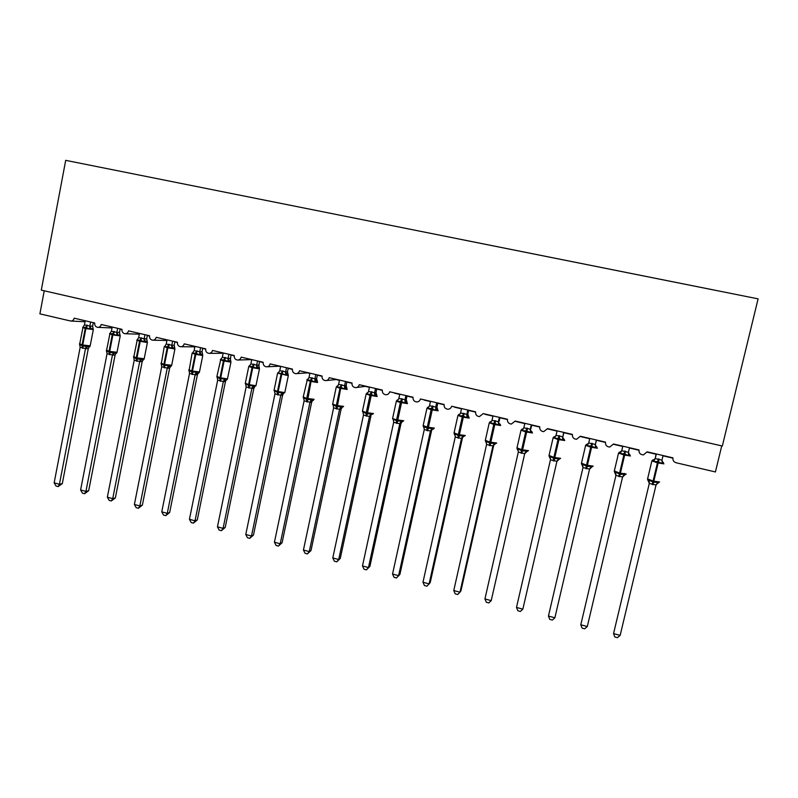 <?xml version="1.0" encoding="UTF-8"?>
<svg xmlns="http://www.w3.org/2000/svg" width="798" height="798" viewBox="0 0 798 798"><rect width="100%" height="100%" fill="white"/><g stroke="black" fill="none" stroke-linecap="round" stroke-linejoin="round"><path stroke-width="1.2" d="M721.741 445.883L715.407 471.957L676.125 462.76C673.692 461.942 672.644 460.306 672.963 457.862L647.128 451.838L643.397 454.91C640.245 454.651 638.789 452.995 639.018 449.942L613.512 443.997L609.722 447.06C606.68 446.75 605.273 445.104 605.502 442.132L580.316 436.257L576.495 439.309C573.543 438.95 572.176 437.314 572.415 434.411L547.538 428.606L543.697 431.648C540.825 431.259 539.498 429.643 539.737 426.79L515.179 421.055L511.328 424.087C508.516 423.678 507.239 422.062 507.468 419.259L483.219 413.603L479.359 416.626C476.625 416.187 475.369 414.591 475.608 411.828L451.648 406.242C451.079 408.167 449.793 409.165 447.798 409.244C445.124 408.795 443.897 407.209 444.137 404.486L420.476 398.96C419.898 400.895 418.621 401.893 416.626 401.953C414.012 401.494 412.815 399.918 413.045 397.234L389.673 391.778C389.105 393.723 387.828 394.711 385.843 394.761C383.279 394.282 382.112 392.716 382.342 390.072L359.26 384.686C358.691 386.631 357.414 387.619 355.439 387.648C352.925 387.16 351.778 385.614 352.008 382.99L329.195 377.673C328.636 379.619 327.37 380.606 325.404 380.626C322.941 380.127 321.813 378.591 322.043 375.998L299.509 370.741C298.941 372.686 297.684 373.673 295.729 373.683C293.315 373.185 292.208 371.649 292.427 369.095L270.163 363.898C269.604 365.843 268.357 366.821 266.422 366.821C264.038 366.322 262.961 364.806 263.17 362.272L241.166 357.135C240.617 359.08 239.38 360.048 237.455 360.048C235.111 359.539 234.053 358.033 234.263 355.529L212.517 350.452C211.969 352.397 210.742 353.364 208.827 353.354C206.522 352.836 205.485 351.339 205.694 348.856L184.198 343.848C183.66 345.793 182.433 346.751 180.538 346.731C178.273 346.222 177.246 344.736 177.455 342.272L156.218 337.315C155.68 339.26 154.463 340.217 152.588 340.187C150.353 339.679 149.346 338.202 149.545 335.759L128.558 330.861C128.019 332.796 126.822 333.754 124.957 333.724C122.762 333.205 121.765 331.739 121.964 329.325L101.216 324.487C100.678 326.422 99.491 327.37 97.645 327.34C95.481 326.821 94.503 325.365 94.693 322.971L74.184 318.183C73.655 320.108 72.478 321.055 70.643 321.015L39.9 313.843L44.239 290.801M257.525 360.945L256.667 365.115L258.642 365.025L259.28 367.569L256.637 368.317L252.507 366.521L249.215 366.571L250.891 363.878L251.769 359.609L238.183 360.028M279.869 366.162L267.26 366.791M308.267 372.786L296.716 373.614M337.005 379.489L326.562 380.516M366.073 386.272L356.806 387.469M65.695 160.348L758.1 298.851L722.33 446.022L41.297 290.123L65.695 160.348M662.968 462.232L662.22 463.558L657.692 461.603L653.512 461.523L653.053 459.927M647.846 480.456L649.073 480.187L653.612 482.321L657.761 482.251L658.111 483.039L659.268 482.112M620.156 635.378L617.423 637.652L614.789 636.944L613.552 633.602L620.156 635.378L656.036 485.014L649.303 483.408L613.552 633.602L649.273 483.538L648.285 480.695M663.058 455.558L661.971 460.147L662.22 463.558M656.086 453.922L655.218 458.571L661.971 460.147M656.315 453.982L655.248 458.451L653.113 460.386M653.512 461.523L655.218 458.571M649.073 480.187L649.303 483.408M657.761 482.251L656.036 485.014M629.273 454.212L628.644 455.678L624.146 453.733L620.046 453.663L619.388 452.117M614.59 472.516L615.687 472.216L620.146 474.321L624.255 474.261L624.654 475.049L625.861 474.132M587.308 626.53L584.675 628.804L582.071 628.106L580.794 624.774L587.308 626.53L622.58 477.014L615.936 475.428L580.794 624.774L615.906 475.558L614.949 472.735M629.492 447.718L628.415 452.296L628.644 455.678M622.789 446.162L621.752 450.73L628.415 452.296M622.829 446.172L621.782 450.621M624.714 474.531L624.355 473.394M620.046 453.663L621.752 450.73M628.545 453.633L628.704 454.94M615.687 472.216L615.936 475.428M624.255 474.261L622.58 477.014M596.375 446.561L595.488 447.887L591.029 445.962L586.999 445.902L586.46 444.396M581.742 464.675L582.71 464.346L587.089 466.431L591.178 466.371L591.617 467.169L592.884 466.251M548.445 616.056L549.762 619.378L552.326 620.076L554.879 617.792L548.445 616.056L582.989 467.548L589.552 469.114L554.879 617.792L589.523 469.244L591.617 467.169M596.335 439.987L595.517 444.007M596.445 440.017L595.547 443.888M589.762 438.451L588.705 442.99L595.308 444.416M586.999 445.902L588.705 442.99M595.278 444.536L595.488 447.887M582.71 464.346L582.989 467.548M591.178 466.371L589.552 469.114M563.887 439L562.75 440.207L559.099 438.471L554.371 438.232L553.952 436.765M549.313 456.935L550.151 456.586L554.46 458.641L558.52 458.581L558.989 459.379L560.326 458.471M516.496 607.448L517.852 610.759L520.386 611.448L522.85 609.153L516.496 607.448L550.45 459.768L556.934 461.314L522.85 609.153L556.904 461.444L558.989 459.379M563.607 432.356L562.979 436.386M563.897 432.416L563.009 436.277M557.104 430.84L556.066 435.349L562.59 436.755L563.607 439.389M554.371 438.232L556.066 435.349M562.57 436.875L562.75 440.207M550.151 456.586L550.45 459.768M558.52 458.581L556.934 461.314M531.747 431.469L530.421 432.616L526.79 430.89L522.141 430.671L521.842 429.234M517.284 449.294L518.002 448.915L522.231 450.95L526.261 450.88L526.78 451.688L528.176 450.78M484.935 598.939L486.331 602.251L488.835 602.929L491.209 600.635L484.935 598.939L518.321 452.077L524.695 453.723L491.209 600.635L524.695 453.733L526.78 451.688M531.278 424.815L530.281 429.194L530.85 428.865M531.747 424.925L530.87 428.755M524.865 423.319L523.837 427.798L530.281 429.194L531.308 431.808M522.141 430.671L523.837 427.798M530.261 429.304L530.421 432.616M518.002 448.915L518.321 452.077M526.261 450.88L524.715 453.613M499.977 424.017L498.491 425.115L494.89 423.399L490.321 423.189L490.132 421.793M486.6 443.429L485.723 441.893L486.241 441.334L490.401 443.349L494.401 443.279L494.959 444.097L496.426 443.189M453.763 590.54L455.199 593.842L457.673 594.51L459.967 592.206L453.763 590.54L486.581 444.496L492.905 446.002L459.967 592.206L460.925 590.899L493.673 445.593L492.875 446.132L494.959 444.097M499.358 417.364L498.371 421.713L499.109 421.444M499.997 417.514L499.139 421.324M493.014 415.888L492.007 420.346L498.371 421.713M490.321 423.189L492.007 420.346M498.351 421.833L498.491 425.115M486.241 441.334L486.581 444.496M494.401 443.279L492.905 446.002M467.818 410.012L466.86 414.342L467.788 413.972L468.606 416.666L466.96 417.703L462.621 415.828L458.88 415.808L458.8 414.451M455.219 435.738L454.411 434.411L454.88 433.853L458.96 435.838L462.93 435.778L463.528 436.586L465.074 435.698M422.97 582.241L424.446 585.533L426.89 586.191L429.095 583.887L422.97 582.241L455.239 436.995L461.483 438.491L429.095 583.887L430.212 582.64L462.411 438.122L461.453 438.611L463.528 436.586M467.788 413.972L467.758 415.249M468.635 410.202L467.788 413.992M461.563 408.546L460.576 412.985L466.86 414.342M458.88 415.808L460.576 412.985M466.83 414.451L466.96 417.703M454.88 433.853L455.239 436.995M462.93 435.778L461.483 438.491M436.676 402.741L435.728 407.05L436.815 406.731L437.603 409.394L435.808 410.391L431.499 408.526L427.828 408.516L427.858 407.189M424.217 428.167L423.479 427.03L423.888 426.461L427.169 428.247L431.848 428.356L433.334 429.154M399.878 574.47L396.466 577.981L398.601 575.667L392.546 574.041L424.277 429.593L430.441 431.06L398.601 575.667L399.878 574.47L431.538 430.74L430.421 431.189L432.486 429.184M432.107 429.474L431.538 430.74M437.653 402.97L436.825 408.177M430.491 401.304L429.524 405.713L435.728 407.05M427.828 408.516L429.524 405.713M435.708 407.16L435.808 410.391M423.888 426.461L424.277 429.593M431.848 428.356L430.441 431.06M396.466 577.981L394.052 577.323L392.546 574.041M405.913 395.569L404.975 399.848L406.222 399.569L406.99 402.212L405.035 403.17L401.494 401.484L397.155 401.314L397.125 400.127M399.798 394.142L398.84 398.531L401.613 398.791L400.377 402.461L396.337 401.254L397.294 400.017M393.594 420.706L393.284 419.159L397.224 421.095L401.145 421.035L401.813 421.863L403.509 420.985M369.893 566.4L366.422 569.862L368.467 567.548L362.482 565.942L393.683 422.272L399.778 423.728L368.467 567.548L369.893 566.4L401.035 423.449L399.758 423.858L401.813 421.863M401.653 422.112L401.035 423.449M401.613 398.791L404.995 399.828L406.052 402.421M406.222 399.569L406.272 401.135M407.04 395.828L406.232 399.579M397.155 401.314L398.84 398.531M404.955 399.958L405.035 403.17M393.284 419.159L393.683 422.272M401.145 421.035L399.778 423.728M366.422 569.862L364.038 569.213L362.482 565.942M375.509 388.476L374.601 392.736L375.998 392.486L376.736 395.11L374.641 396.027L371.12 394.362L366.851 394.202L367.09 392.935M363.329 413.364L363.04 411.948L366.92 413.863L370.811 413.793L371.519 414.631L373.294 413.753M340.277 558.42L336.726 561.842L338.691 559.528L332.786 557.932L363.469 415.05L369.484 416.486L338.691 559.528L340.277 558.42L370.89 416.237L369.474 416.606L371.519 414.631M369.474 387.07L368.536 391.429L374.611 392.716L375.678 395.299M375.998 392.486L376.077 394.142M376.806 388.776L376.008 392.506M366.851 394.202L368.536 391.429M374.571 392.845L374.641 396.027M363.04 411.948L363.469 415.05M370.811 413.793L369.484 416.486M336.726 561.842L334.372 561.203L332.786 557.932M346.841 388.107L344.606 388.975L340.387 387.15L336.916 387.17L337.255 385.933M333.434 406.112L333.165 404.815L336.975 406.711L340.846 406.651L341.584 407.479L343.439 406.621M311.001 550.54L307.38 553.922L309.275 551.598L303.44 550.022L333.614 407.908L339.559 409.324L309.275 551.598L311.001 550.54L341.115 409.125L339.529 409.434M341.644 407.928L341.115 409.125L342.043 407.579M345.484 381.474L344.586 385.703L346.132 385.504L346.242 387.23M346.931 381.803L346.142 385.514M339.519 380.077L338.601 384.417L344.586 385.703L345.674 388.257M336.916 387.17L338.601 384.417M344.556 385.813L344.606 388.975M333.165 404.815L333.614 407.908M340.846 406.651L339.559 409.324M307.38 553.922L305.055 553.293L303.44 550.022M317.305 381.175L314.931 382.003L310.741 380.187L307.33 380.227L307.769 379.02M303.888 398.97L303.649 397.773L306.691 399.479L311.23 399.579L313.245 400.387M282.073 542.76L278.382 546.091L280.208 543.767L274.432 542.211L304.108 400.845L309.983 402.252L280.208 543.767L282.073 542.76L311.689 402.092L309.963 402.362M312.267 400.835L311.689 402.092L312.607 400.536M315.809 374.551L314.931 378.761L316.616 378.591L316.766 380.397M317.404 374.92L316.626 378.611L317.285 381.155M309.923 373.175L309.016 377.494L314.931 378.761M307.33 380.227L309.016 377.494M314.901 378.87L314.931 382.003M303.649 397.773L304.108 400.845M311.23 399.579L309.983 402.252M278.382 546.091L276.088 545.463L274.432 542.211M288.118 374.332L285.614 375.12L281.455 373.314L278.103 373.354L278.632 372.187M274.702 391.918L274.482 390.811L278.163 392.666L281.973 392.596L282.781 393.444L284.796 392.606L288.327 375.649L277.604 373.145M253.475 535.059L249.724 538.351L251.48 536.027L245.774 534.48L274.961 393.873L280.766 395.259L251.48 536.027L253.475 535.059L282.612 395.14L280.736 395.369M283.23 393.823L282.612 395.14L283.519 393.574M286.492 367.708L285.624 371.898L287.46 371.768L287.629 373.624M288.238 368.117L287.47 371.778L288.098 374.302M280.677 366.352L279.779 370.641L285.624 371.898M278.103 373.354L279.779 370.641M285.604 372.008L285.614 375.12M274.482 390.811L274.961 393.873M281.973 392.596L280.766 395.259M249.724 538.351L247.45 537.732L245.774 534.48M249.215 366.571L249.844 365.434M245.864 384.965L245.654 383.938L249.275 385.773L253.056 385.703L253.894 386.551L255.998 385.723M225.216 527.448L221.405 530.7L223.081 528.366L217.445 526.85L246.143 386.98L251.889 388.357L223.081 528.366L225.216 527.448L253.874 388.267L251.879 388.476L253.894 386.551M254.532 386.9L253.874 388.267L254.781 386.691M259.4 361.384L258.841 366.94M250.891 363.878L256.667 365.115M256.647 365.225L256.637 368.317M245.654 383.938L246.143 386.98M253.056 385.703L251.889 388.357M221.405 530.7L219.151 530.091L217.445 526.85M228.886 354.272L228.048 358.412L230.153 358.352L230.772 360.876L227.999 361.594L224.577 359.968L220.667 359.868L221.385 358.761M217.355 378.092L217.166 377.135L220.039 378.791L224.477 378.88L225.345 379.738L226.911 379.688L227.54 378.92M197.286 519.937L193.405 523.139L195.011 520.805L189.435 519.308L217.674 380.177L223.35 381.534L195.011 520.805L197.286 519.937L225.465 381.474L223.34 381.653L225.345 379.738M226.173 380.067L225.465 381.474M230.911 354.741L230.393 360.317M223.201 352.945L222.343 357.195L228.048 358.412M220.667 359.868L222.343 357.195M228.029 358.521L227.999 361.594M217.166 377.135L217.674 380.177M224.477 378.88L223.35 381.534M193.405 523.139L191.181 522.54L189.435 519.308M200.587 347.669L199.759 351.788L202.004 351.768L202.592 354.272L199.7 354.95L195.62 353.175L192.448 353.245L193.296 352.068M189.186 371.309L189.006 370.422L191.829 372.058L196.238 372.147L197.136 373.005L198.812 372.955L199.42 372.197M169.665 512.496L165.735 515.658L167.271 513.333L161.765 511.847L189.535 373.444L195.141 374.781L167.271 513.333L169.665 512.496L197.395 374.761L195.131 374.91L197.136 373.005M198.133 373.304L197.395 374.761M202.004 351.768L202.263 353.773M202.742 348.167L202.024 351.778M194.971 346.362L194.123 350.581L199.759 351.788M192.448 353.245L194.123 350.581M199.739 351.898L199.7 354.95M189.006 370.422L189.535 373.444M196.238 372.147L195.141 374.781M165.735 515.658L163.53 515.069L161.765 511.847M172.617 341.145L171.809 345.245L174.173 345.255L174.742 347.738L171.73 348.377L168.348 346.771L164.558 346.691L165.366 345.584M161.336 364.616L161.166 363.778L163.949 365.394L168.318 365.484L169.246 366.342L171.041 366.292L171.62 365.554M142.363 505.154L138.373 508.276L139.85 505.942L134.393 504.466L161.715 366.791L167.261 368.117L139.85 505.942L142.363 505.154L169.645 368.127L167.251 368.237L169.246 366.342M170.423 366.631L169.645 368.127L170.563 366.501M167.061 339.848L166.233 344.048L171.829 345.225L172.957 347.729M174.173 345.255L174.463 347.3M174.912 341.674L174.193 345.265M164.558 346.691L166.233 344.048M171.789 345.354L171.73 348.377M161.166 363.778L161.715 366.791M168.318 365.484L167.261 368.117M138.373 508.276L136.199 507.688L134.393 504.466M144.977 334.691L144.169 338.771L146.672 338.811L147.211 341.275L144.079 341.883L140.717 340.287L136.997 340.217L137.755 339.16M133.815 357.993L133.655 357.215L136.388 358.821L143.58 359.728M115.371 497.882L111.321 500.964L112.727 498.63L107.351 497.184L134.224 360.217L139.7 361.524L112.727 498.63L115.371 497.882L142.214 361.574L139.69 361.644L141.685 359.768M143.022 360.038L142.214 361.574L143.131 359.928M139.48 333.414L138.662 337.594L144.199 338.761L145.326 341.245M146.672 338.811L146.982 340.906M147.391 335.26L146.682 338.831M136.997 340.217L138.662 337.594M144.149 338.881L144.079 341.883M133.655 357.215L134.224 360.217M140.727 358.901L139.7 361.524M111.321 500.964L109.176 500.386L107.351 497.184M106.343 350.162L109.695 351.409L112.887 334.931L120.219 335.888L119.999 334.901L116.747 335.469L112.747 333.724L109.745 333.823L110.463 332.816M106.603 351.459L106.463 350.731L109.136 352.307L116.428 353.245M88.688 490.7L84.578 493.743L85.925 491.408L80.598 489.972L107.042 353.714L112.458 355.01L85.925 491.408L88.688 490.7L115.092 355.09L112.428 355.11M115.929 353.524L115.092 355.09M117.645 328.317L116.857 332.377L119.471 332.447L119.81 334.571M120.189 328.916L119.491 332.467M112.219 327.05L111.401 331.21L116.857 332.377L118.024 334.841M109.745 333.823L111.401 331.21M116.837 332.477L116.747 335.469M106.463 350.731L107.042 353.714M113.446 352.397L112.458 355.01M84.578 493.743L82.453 493.174L80.598 489.972M79.481 343.778L82.733 344.975L85.875 328.586L93.316 329.564L93.087 328.586L89.725 329.125L85.755 327.389L82.802 327.499L83.481 326.532M79.71 344.995L79.571 344.317L82.204 345.883L89.576 346.841M62.304 483.598L58.134 486.6L59.421 484.266L54.154 482.85L80.169 347.29L85.516 348.566L59.421 484.266L62.304 483.598L88.279 348.676L85.496 348.676M89.147 347.09L88.279 348.676M90.623 322.013L89.845 326.053L92.588 326.153L92.957 328.317M93.286 322.641L92.608 326.173M85.256 320.766L84.458 324.896L89.845 326.053M82.802 327.499L84.458 324.896M89.825 326.153L89.725 329.125M79.571 344.317L80.169 347.29M86.483 345.963L85.516 348.566M58.134 486.6L56.04 486.042L54.154 482.85M658.28 458.88L657.422 462.85L651.886 460.845M647.597 478.9L653.093 481.044L652.175 484.496M663.926 463.847L657.422 462.85L653.093 481.044L659.597 481.972M652.983 484.695L659.088 459.069M661.941 460.306L662.968 462.7M649.283 482.341L649.173 481.483M658.111 483.039L656.165 484.635M624.764 451.04L623.866 454.97L618.55 453.035M614.33 470.99L619.607 473.054L618.769 476.506M630.45 455.987L623.866 454.97L619.607 473.054L626.191 474.012M619.567 476.695L625.572 451.219M619.697 452.546L621.782 450.591M628.425 452.247L629.423 454.83M624.654 475.049L622.59 476.975M591.687 443.289L590.729 447.179L585.632 445.314M581.483 463.179L586.54 465.164L585.782 468.616M597.383 448.227L590.729 447.179L586.54 465.164L593.203 466.142M586.57 468.805L592.475 443.479M586.7 444.805L588.695 443.02M595.308 444.396L596.305 447.06M583.019 467.369L582.031 464.875L582.869 465.523M559.009 435.638L558.001 439.499L553.114 437.703M549.044 455.459L553.892 457.374L553.214 460.825M564.735 440.556L558.001 439.499L553.892 457.374L560.635 458.331M553.992 461.015L559.787 435.828M554.121 437.164L555.997 435.568M550.51 459.239L549.533 457.114M526.75 428.087L525.692 431.908L521.004 430.172M516.994 447.838L521.643 449.683L521.044 453.124M532.495 432.985L525.692 431.908L521.643 449.683L528.476 450.631M521.812 453.314L527.518 428.267M521.942 429.613L523.707 428.197M518.371 451.259L517.433 449.454L518.141 449.932M494.88 420.626L493.782 424.406L489.284 422.741M485.334 440.306L489.802 442.092L489.284 445.523M500.077 424.137L500.655 425.514L493.782 424.406L489.802 442.092L496.705 443.02M490.042 445.713L495.638 420.805M490.162 422.152L491.807 420.905M498.381 421.693L499.408 424.327M463.409 413.254L462.261 417.005L457.942 415.399M454.062 432.865L458.351 434.581L457.902 438.022M468.645 416.756L469.204 418.122L462.261 417.005L458.351 434.581L465.324 435.509M458.651 438.202L464.157 413.434M458.77 414.79L460.296 413.693M466.87 414.322L467.907 416.935M432.326 405.983L431.129 409.693L426.98 408.147M423.169 425.524L427.279 427.169L426.91 430.601M437.613 409.464L438.132 410.83L431.129 409.693L427.279 427.169L434.331 428.087M427.648 430.78L433.065 406.152M427.758 407.519L429.164 406.551M435.738 407.03L436.785 409.633M392.636 418.262L396.387 400.975M393.394 419.928L392.566 418.581L396.596 419.848L396.287 423.279M406.95 402.262L407.449 403.628L400.377 402.461L396.596 419.848L403.708 420.755M397.015 423.449L402.342 398.96M397.135 400.327L398.421 399.489M402.002 421.913L401.015 423.469M371.269 391.688L369.993 395.329L366.162 393.893M362.472 411.09L366.272 412.616L366.033 416.037M376.676 395.15L377.125 396.506L369.993 395.329L366.272 412.616L373.454 413.514M366.761 416.217L371.998 391.858M366.871 393.224L368.048 392.496M341.295 384.666L339.978 388.277L336.297 386.9M332.666 403.997L336.317 405.474L336.148 408.895M346.791 388.157L347.17 389.474L339.978 388.277L336.317 405.474L343.569 406.362M336.866 409.065L340.686 388.446L342.013 384.836M336.975 386.212L338.043 385.574M346.132 385.504L346.831 388.097M341.584 407.479L339.539 409.454M311.679 377.733L310.312 381.304L306.781 379.978M303.21 396.995L306.721 398.411L306.622 401.823M317.265 381.245L317.564 382.521L310.312 381.304L306.721 398.411L314.033 399.289M307.32 401.993L311.021 381.474L312.387 377.903M307.43 379.279L308.397 378.731M314.941 378.741L316.028 381.294M312.008 400.416L309.973 402.372M282.412 370.88L281.016 374.422L277.475 391.439L277.435 394.84M274.103 390.072L277.475 391.439L284.786 392.606M278.133 395.01L278.173 391.599L281.714 374.591L283.11 371.05M288.088 374.422L288.317 375.649M278.233 372.427L279.101 371.958M285.644 371.878L286.741 374.422M282.781 393.444L280.746 395.389M253.495 364.107L252.048 367.619L248.777 366.392M245.325 383.23L248.577 384.546L248.597 387.948M259.25 367.679L259.41 368.866L252.048 367.619L248.577 384.546L255.939 385.723L259.47 368.866M249.285 388.107L249.265 384.706L252.747 367.788L254.183 364.277M249.385 365.664L250.163 365.255M256.687 365.095L257.784 367.629M224.916 357.424L223.43 360.896L220.278 359.718M216.886 376.457L220.019 377.733L220.098 381.125M230.762 361.015L230.841 362.152L223.43 360.896L220.019 377.733L227.43 378.93L230.961 362.152M220.777 381.284L220.697 377.893L224.118 361.055L225.595 357.584M221.036 359.27L221.555 358.621M228.068 358.402L229.176 360.915M226.383 379.878L225.445 381.494M196.667 350.811L195.151 354.252L192.109 353.115M188.767 369.773L191.789 370.99L191.929 374.382M202.602 354.432L202.612 355.529L195.151 354.252L191.789 370.99L199.47 371.938L202.782 355.519M192.597 374.551L192.458 371.16L195.819 354.412L197.335 350.96M199.779 351.778L200.906 354.282M198.313 373.155L197.375 374.781M168.747 344.267L167.191 347.689L164.268 346.591M160.977 363.16L163.889 364.337L164.089 367.728M174.782 347.928L174.702 348.975L167.191 347.689L163.889 364.337L171.67 365.294L174.922 348.965M164.747 367.878L164.548 364.496L167.859 347.848L169.405 344.427M141.146 337.813L139.56 341.195L136.737 340.138M133.505 356.626L136.308 357.763L136.558 361.135M147.271 341.504L147.111 342.492L139.56 341.195L136.308 357.763L144.199 358.741L147.401 342.492M137.216 361.295L136.967 357.913L140.219 341.354L141.805 337.963M113.865 331.419L112.239 334.781L109.526 333.764M114.513 331.569L112.887 334.931L112.239 334.781L109.037 351.26L109.356 354.631M110.004 354.781L109.695 351.409L117.037 352.257L120.179 336.088M119.471 332.447L119.999 334.901M114.433 353.255L112.448 355.13M116.019 353.424L115.062 355.1M86.892 325.105L85.236 328.437L82.613 327.459M87.531 325.255L85.875 328.586L85.236 328.437L82.084 344.826L82.453 348.197M83.092 348.347L82.733 344.975L90.184 345.853L93.286 329.754M89.875 326.033L91.022 328.507M92.588 326.153L93.087 328.586M87.491 346.831L85.516 348.686M89.206 347L88.249 348.696M98.034 327.35L112.039 327.948M70.992 321.035L85.067 321.764M125.396 333.744L139.331 334.192M153.086 340.197L166.942 340.487M181.106 346.741L194.872 346.841M209.465 353.344L223.141 353.245M672.914 458.142L662.998 455.828M656.016 454.202L647.048 452.107M638.969 450.222L629.423 447.997M622.719 446.431L613.433 444.267M605.453 442.401L596.385 440.287M589.692 438.73L580.246 436.526M572.356 434.681L563.837 432.696M557.044 431.11L547.468 428.875M539.687 427.06L531.687 425.194M524.805 423.588L515.787 421.484M507.418 419.529L499.937 417.783M492.955 416.157L484.945 414.282M475.558 412.097L468.576 410.461M461.503 408.815L454.471 407.17M444.087 404.756L437.593 403.239M430.431 401.564L424.366 400.147M413.005 397.494L406.99 396.097M399.738 394.402L394.621 393.214M382.292 390.332L376.746 389.035M369.424 387.329L365.235 386.352M351.958 383.259L346.871 382.072M339.469 380.337L336.187 379.579M321.993 376.267L317.355 375.18M309.863 373.434L307.489 372.875M292.387 369.354L288.178 368.377M280.617 366.611L279.12 366.262M263.131 362.531L259.35 361.644M251.719 359.868L251.081 359.718M234.223 355.778L230.861 355M205.655 349.115L202.692 348.427M177.415 342.532L174.862 341.933M149.505 336.018L147.341 335.509M121.924 329.584L120.139 329.165M94.653 323.22L93.246 322.891M654.53 459.967L652.734 459.947L651.816 461.154L647.507 479.269L649.243 481.543M663.288 462.511L663.667 463.648M621.004 452.207L619.388 452.147L618.48 453.344L614.251 471.349L615.847 473.483M629.812 454.641L630.191 455.778M587.897 444.536L586.45 444.436L585.562 445.623L581.403 463.538L582.041 464.875M596.754 446.87L597.143 447.997M555.209 436.965L553.932 436.815L553.054 438.002L548.964 455.808L550.301 457.683M564.116 439.199L564.505 440.326M522.929 429.474L521.802 429.304L520.944 430.471L516.914 448.187L517.473 449.454M531.897 431.618L532.286 432.745M491.059 422.082L490.072 421.873L489.214 423.03L485.264 440.646L486.371 442.291M459.568 414.77L458.71 414.541L457.882 415.688L453.992 433.204L455 434.74M428.476 407.539L427.738 407.289L426.92 408.426L423.1 425.853L424.007 427.289M433.334 429.144L434.102 428.297M397.753 400.397L397.135 400.137M367.409 393.344L366.881 393.065L366.112 394.162L362.412 411.399L363.14 412.656M337.434 386.372L336.237 387.16L332.606 404.307L333.255 405.474M307.459 379.17L303.15 397.284L303.729 398.382M313.235 400.387L313.943 399.569M278.542 372.666L277.554 373.394L274.043 390.352L274.552 391.369M249.614 365.923L248.727 366.631L245.265 383.509L245.714 384.446M220.886 358.95L216.827 376.726L217.216 377.604M189.056 370.841L192.069 353.334L192.787 352.696M161.216 364.157L164.228 346.801L164.867 346.192M133.695 357.554L137.266 339.758M143.6 359.708L144.149 358.98M106.423 351.09L109.984 333.404M116.468 353.195L116.987 352.497M79.6 344.566L83.012 327.12M89.655 346.751L90.134 346.073"/></g></svg>
